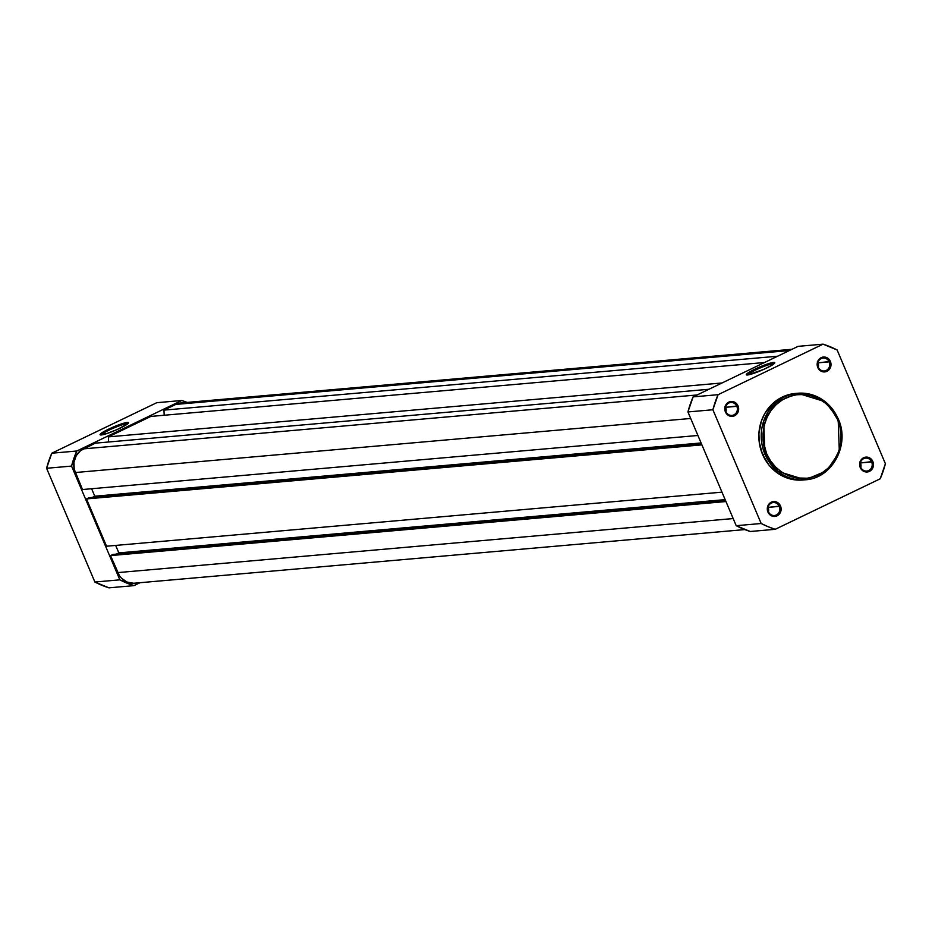 <?xml version="1.0" encoding="UTF-8"?>
<svg xmlns="http://www.w3.org/2000/svg" width="932" height="932" viewBox="0 0 932 932"><rect width="100%" height="100%" fill="white"/><g stroke="black" fill="none" stroke-linecap="round" stroke-linejoin="round"><path stroke-width="1.4" d="M774.038 363.748A14.493 1.794 -23 0 0 773.141 363.701L773.583 362.432A15.46 1.911 157 0 1 774.772 362.921A15.46 1.911 157 0 1 762.993 369.724A15.46 1.911 157 0 1 747.522 374.979L746.299 374.687L748.513 372.602L757.436 367.977L768.189 363.76L774.807 362.711L772.593 364.796L763.669 369.422L747.522 374.979A15.46 1.911 157 0 1 746.52 374.92A15.46 1.911 157 0 1 756.376 368.455A15.46 1.911 157 0 1 773.583 362.432L773.141 363.701A14.493 1.794 157 0 1 774.038 363.748M818.319 367.301A6.501 6.023 85 0 0 817.981 362.851L829.189 361.872A6.501 6.023 -95 0 1 824.284 370.983A6.501 6.023 -95 0 1 818.238 367.138A6.501 6.023 -95 0 1 823.154 358.039A6.501 6.023 -95 0 1 829.189 361.872A6.501 6.023 85 0 0 821.197 358.575A6.501 6.023 85 0 0 818.238 367.138L817.783 367.499A7.468 6.92 -95 0 1 821.185 357.655A7.468 6.92 -95 0 1 830.377 361.441L817.981 362.851A6.501 6.023 85 0 0 817.912 362.688M725.958 411.746A6.501 6.023 85 0 0 725.632 407.307L736.839 406.317A6.501 6.023 -95 0 1 731.935 415.427A6.501 6.023 -95 0 1 725.888 411.583A6.501 6.023 -95 0 1 730.793 402.484A6.501 6.023 -95 0 1 736.839 406.317A6.501 6.023 85 0 0 728.847 403.02A6.501 6.023 85 0 0 725.888 411.583L725.434 411.944A7.468 6.92 -95 0 1 728.836 402.1A7.468 6.92 -95 0 1 738.016 405.898L725.632 407.307A6.501 6.023 85 0 0 725.562 407.144M768.446 511.831A6.501 6.023 85 0 0 768.108 507.381L779.327 506.391A6.501 6.023 -95 0 1 774.41 515.501A6.501 6.023 -95 0 1 768.376 511.668A6.501 6.023 -95 0 1 773.28 502.558A6.501 6.023 -95 0 1 779.327 506.391A6.501 6.023 85 0 0 771.323 503.094A6.501 6.023 85 0 0 768.376 511.668L767.921 512.029A7.468 6.92 -95 0 1 771.312 502.185A7.468 6.92 -95 0 1 780.503 505.971L768.108 507.381A6.501 6.023 85 0 0 768.038 507.218M860.795 467.386A6.501 6.023 85 0 0 860.457 462.936L871.676 461.946A6.501 6.023 -95 0 1 866.772 471.056A6.501 6.023 -95 0 1 860.725 467.223A6.501 6.023 -95 0 1 865.63 458.113A6.501 6.023 -95 0 1 871.676 461.946A6.501 6.023 85 0 0 863.684 458.649A6.501 6.023 85 0 0 860.725 467.223L860.271 467.584A7.468 6.92 -95 0 1 863.661 457.728A7.468 6.92 -95 0 1 872.853 461.526L860.457 462.936A6.501 6.023 85 0 0 860.387 462.773M797.594 393.339L785.967 395.517L778.791 398.978L772.395 403.882L764.799 413.54L761.351 421.136L758.916 433.578L759.219 442.083L762.527 454.362A43.443 40.274 85 0 1 795.346 393.467L797.734 393.257L776.344 402.275L763.716 420.984L764.916 454.152L762.527 454.362L764.916 454.152A43.443 40.274 -95 0 1 797.734 393.257C816.199 392.675 829.713 401.238 838.252 418.922C850.345 444.715 832.136 478.559 805.33 479.794A43.443 40.274 -95 0 1 764.916 454.152L766.57 453.558C760.372 442.991 759.697 411.21 785.723 398.046C812.203 385.93 834.163 407.482 837.507 419.412C843.705 429.967 844.38 461.759 818.354 474.924C791.874 487.028 769.914 465.487 766.57 453.558L764.916 454.152L777.871 471.336L805.33 479.794L826.719 470.777L839.348 452.067L838.148 418.911L837.507 419.412L840.012 427.24L841.048 435.419L840.594 443.644L838.66 451.589L833.15 462.33L827.942 468.307L821.756 473.06L814.801 476.403L807.357 478.221L795.893 477.93L788.495 475.728L781.61 472.035L775.517 466.967L770.438 460.723L766.57 453.558L763.355 441.663L763.063 433.415L764.263 425.295L766.919 417.594L770.927 410.628L776.123 404.651L782.321 399.898L789.276 396.554L796.72 394.749L804.374 394.539L811.923 395.937L819.112 398.908L825.624 403.311L831.239 408.985L837.507 419.412L838.252 418.934L825.193 401.727L797.734 393.257A43.443 40.274 -95 0 1 838.148 418.911M802.988 480.003L796.744 480.038L788.938 478.582L778.057 473.433L768.993 465.115L762.527 454.362A43.443 40.274 85 0 0 802.941 480.003L805.33 479.794M880.204 478.792L775.226 529.306L768.096 526.72L761.176 523.504L712.887 409.754L718.083 394.69L823.061 344.164L837.111 349.966L885.4 463.717L880.204 478.792L775.226 529.306A96.474 89.449 -95 0 1 761.176 523.504L736.21 525.695L750.272 531.496L775.226 529.306L750.272 531.496A96.474 89.449 85 0 1 736.21 525.695L687.933 411.944L736.21 525.695L761.176 523.504L712.887 409.754A96.474 89.449 -95 0 1 718.083 394.69L823.061 344.164L798.095 346.355L693.128 396.881L687.933 411.944L712.887 409.754L687.933 411.944A96.474 89.449 85 0 1 693.128 396.881L718.083 394.69L693.128 396.881L798.095 346.355L823.061 344.164A96.474 89.449 -95 0 1 837.111 349.966L885.4 463.717A96.474 89.449 -95 0 1 880.204 478.792M860.271 467.584L864.162 471.522L868.17 471.837L870.628 470.648L873.063 467.235L873.482 464.369L872.166 460.257L868.962 457.589L864.954 457.274L861.483 459.406L859.723 463.286L859.828 466.198L860.725 467.223A6.501 6.023 85 0 0 868.717 470.52A6.501 6.023 85 0 0 871.676 461.946L872.853 461.526A7.468 6.92 -95 0 1 869.451 471.371A7.468 6.92 -95 0 1 860.271 467.584M767.921 512.029L771.801 515.967L775.82 516.281L778.278 515.093L780.701 511.68L781.133 508.814L779.816 504.701L776.612 502.033L772.593 501.719L769.121 503.863L767.374 507.73L767.467 510.643L768.376 511.668A6.501 6.023 85 0 0 776.368 514.965A6.501 6.023 85 0 0 779.327 506.391L780.503 505.971A7.468 6.92 -95 0 1 777.102 515.815A7.468 6.92 -95 0 1 767.921 512.029M725.434 411.944L727.018 414.332L730.641 416.278L735.791 415.02L738.226 411.606L738.47 407.284L737.34 404.616L734.136 401.96L730.117 401.645L726.645 403.777L724.886 407.645L724.991 410.558L725.888 411.583A6.501 6.023 85 0 0 733.88 414.891A6.501 6.023 85 0 0 736.839 406.317L738.016 405.898A7.468 6.92 -95 0 1 734.626 415.742A7.468 6.92 -95 0 1 725.434 411.944M817.783 367.499L821.674 371.437L824.342 371.938L828.152 370.575L829.981 368.466L831.006 364.284L829.69 360.171L826.486 357.515L822.467 357.189L818.995 359.333L817.236 363.2L817.341 366.113L818.238 367.138A6.501 6.023 85 0 0 826.241 370.435A6.501 6.023 85 0 0 829.189 361.872L830.377 361.441A7.468 6.92 -95 0 1 826.975 371.297A7.468 6.92 -95 0 1 817.783 367.499M768.283 512.344L768.655 509.851L767.514 506.274M725.807 412.27L726.016 408.507L725.026 406.201M818.156 367.825L818.529 365.332L817.387 361.744M860.644 467.899L860.853 464.148L859.863 461.829M747.615 374.967A14.493 1.794 157 0 1 758.741 368.583A14.493 1.794 157 0 1 773.141 363.701A14.493 1.794 -23 0 0 758.741 368.583A14.493 1.794 -23 0 0 747.615 374.967M185.363 403.137L789.451 350.525L175.799 404.418L163.939 410.127L777.603 356.222L163.939 410.127L164.183 415.253L163.939 410.127L175.799 404.418A17.941 16.636 85 0 1 181.181 402.939L792.025 349.279M764.531 362.513L150.868 416.418L108.368 436.875L722.032 382.97L108.368 436.875L108.613 442.001L108.368 436.875L150.868 416.418L764.531 362.513M708.949 389.261L95.297 443.166L83.437 448.875L697.101 394.97L83.437 448.875A17.941 16.636 85 0 0 75.282 472.536L690.705 418.468L75.282 472.536L82.494 489.533L697.917 435.477L82.494 489.533L74.211 469.192L73.966 462.202L76.214 455.678L80.63 450.599L95.297 443.166L708.949 389.261M701.097 442.956L94.773 496.208L91.604 488.741L94.773 496.208L92.186 497.455L94.773 496.208L701.097 442.956M701.505 443.935L88.936 497.746L86.478 498.923L701.901 444.867L86.478 498.923L106.551 546.222L721.974 492.154L106.551 546.222L86.478 498.923L88.936 497.746L701.505 443.935M115.661 545.418L118.842 552.897L725.154 499.634L118.842 552.897L116.244 554.144L118.842 552.897L115.661 545.418M133.521 583.257L127.102 582.069L121.568 578.329L119.413 575.661L110.547 555.6L112.993 554.423L725.574 500.612L112.993 554.423L110.547 555.6L725.958 501.544L110.547 555.6L117.758 572.609L733.181 518.553L117.758 572.609A17.941 16.636 85 0 0 134.453 583.199L744.819 529.586M126.903 423.687A14.493 1.794 -23 0 0 112.492 428.557A14.493 1.794 -23 0 0 101.367 434.941A14.493 1.794 157 0 1 112.492 428.557A14.493 1.794 157 0 1 126.903 423.687L127.136 424.235L126.903 423.687A14.493 1.794 157 0 1 127.801 423.722A14.493 1.794 -23 0 0 126.903 423.687L127.346 422.406L126.903 423.687M101.273 434.953A15.46 1.911 157 0 1 100.272 434.895A15.46 1.911 157 0 1 110.127 428.44A15.46 1.911 157 0 1 127.346 422.406L128.558 422.685L127.602 423.885L117.42 429.407L106.667 433.613L100.05 434.673L102.264 432.588L111.188 427.951L127.346 422.406A15.46 1.911 157 0 1 128.523 422.907A15.46 1.911 157 0 1 116.745 429.71A15.46 1.911 157 0 1 101.273 434.953M156.774 402.694L51.796 453.208L46.6 468.283L94.889 582.034L108.939 587.836L133.905 585.645L119.844 579.844L71.554 466.082L76.762 451.018L181.728 400.504L187.181 402.414A96.474 89.449 -95 0 0 181.728 400.504L156.774 402.694L51.796 453.208L76.762 451.018L181.728 400.504L156.774 402.694M139.975 582.721L133.905 585.645L139.975 582.721M119.844 579.844L71.554 466.082L46.6 468.283L94.889 582.034L119.844 579.844L94.889 582.034A96.474 89.449 85 0 0 108.939 587.836L133.905 585.645A96.474 89.449 -95 0 1 119.844 579.844M46.6 468.283L71.554 466.082A96.474 89.449 -95 0 1 76.762 451.018L51.796 453.208A96.474 89.449 85 0 0 46.6 468.283"/></g></svg>
